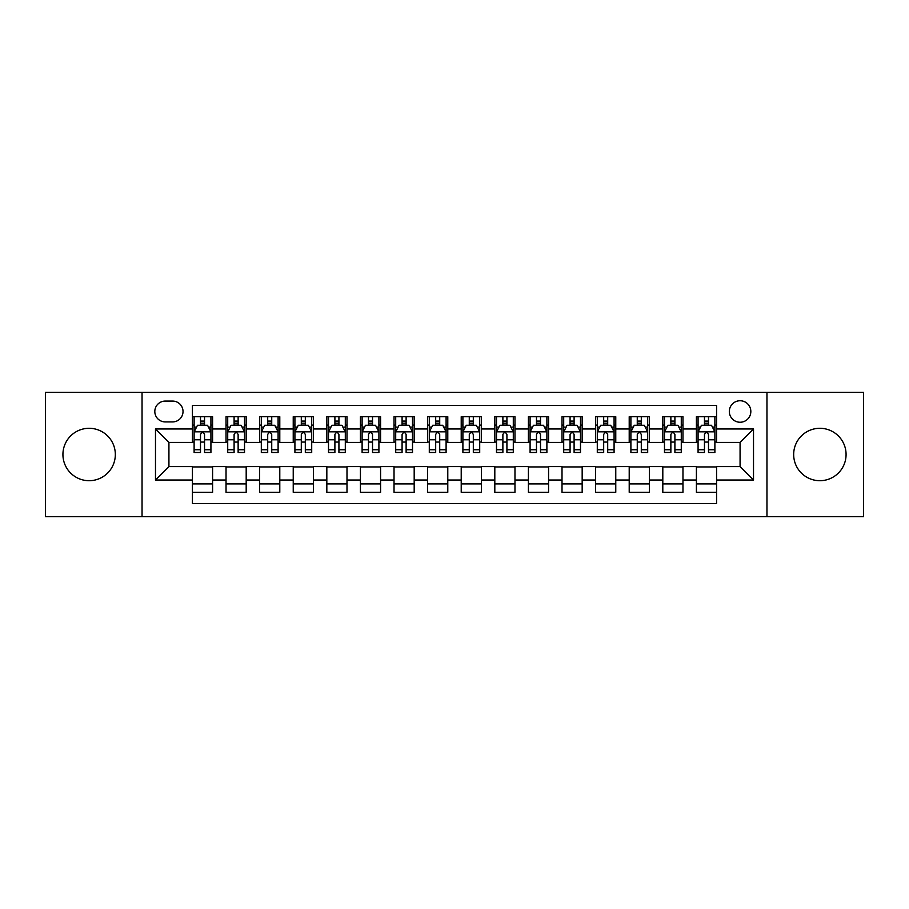 <?xml version="1.0" encoding="UTF-8"?>
<svg xmlns="http://www.w3.org/2000/svg" width="909" height="909" viewBox="0 0 909 909"><rect width="100%" height="100%" fill="white"/><g stroke="black" fill="none" stroke-linecap="round" stroke-linejoin="round"><path stroke-width="1.36" d="M819.873 428.298A26.202 26.202 0 0 0 793.671 454.5A26.202 26.202 0 0 0 819.873 480.702A26.202 26.202 0 0 0 846.074 454.5A26.202 26.202 0 0 0 819.873 428.298M89.127 428.298A26.202 26.202 0 0 0 62.926 454.5A26.202 26.202 0 0 0 89.127 480.702A26.202 26.202 0 0 0 115.329 454.5A26.202 26.202 0 0 0 89.127 428.298M740.074 400.744A10.749 10.749 0 0 0 729.325 411.493A10.749 10.749 0 0 0 740.074 422.242A10.749 10.749 0 0 0 750.834 411.493A10.749 10.749 0 0 0 740.074 400.744M766.957 516.653L863.55 516.653L863.55 392.347L766.957 392.347L766.957 516.653L142.043 516.653L142.043 392.347L45.45 392.347L45.45 516.653L142.043 516.653M716.565 416.708L696.408 416.708L696.408 428.968L682.966 428.968L682.966 442.41L696.408 442.41L696.408 428.968M682.966 428.968L682.966 416.708L662.809 416.708L662.809 428.968L649.367 428.968L649.367 442.41L662.809 442.41L662.809 428.968M649.367 428.968L649.367 416.708L629.21 416.708L629.21 428.968L615.768 428.968L615.768 442.41L629.21 442.41L629.21 428.968M615.768 428.968L615.768 416.708L595.611 416.708L595.611 428.968L582.169 428.968L582.169 442.41L595.611 442.41L595.611 428.968M582.169 428.968L582.169 416.708L562.012 416.708L562.012 428.968L548.57 428.968L548.57 442.41L562.012 442.41L562.012 428.968M548.57 428.968L548.57 416.708L528.413 416.708L528.413 428.968L514.971 428.968L514.971 442.41L528.413 442.41L528.413 428.968M514.971 428.968L514.971 416.708L494.814 416.708L494.814 428.968L481.384 428.968L481.384 442.41L494.814 442.41L494.814 428.968M481.384 428.968L481.384 416.708L461.215 416.708L461.215 428.968L447.785 428.968L447.785 442.41L461.215 442.41L461.215 428.968M447.785 428.968L447.785 416.708L427.616 416.708L427.616 428.968L414.186 428.968L414.186 442.41L427.616 442.41L427.616 428.968M414.186 428.968L414.186 416.708L394.029 416.708L394.029 428.968L380.587 428.968L380.587 442.41L394.029 442.41L394.029 428.968M380.587 428.968L380.587 416.708L360.43 416.708L360.43 428.968L346.988 428.968L346.988 442.41L360.43 442.41L360.43 428.968M346.988 428.968L346.988 416.708L326.831 416.708L326.831 428.968L313.389 428.968L313.389 442.41L326.831 442.41L326.831 428.968M313.389 428.968L313.389 416.708L293.232 416.708L293.232 428.968L279.79 428.968L279.79 442.41L293.232 442.41L293.232 428.968M279.79 428.968L279.79 416.708L259.633 416.708L259.633 428.968L246.191 428.968L246.191 442.41L259.633 442.41L259.633 428.968M246.191 428.968L246.191 416.708L226.034 416.708L226.034 442.41L212.592 442.41L212.592 416.708L192.435 416.708M192.435 492.292L212.592 492.292L212.592 466.59L226.034 466.59L226.034 492.292L246.191 492.292L246.191 466.59L259.633 466.59L259.633 480.032L246.191 480.032M259.633 480.032L259.633 492.292L279.79 492.292L279.79 466.59L293.232 466.59L293.232 480.032L279.79 480.032M293.232 480.032L293.232 492.292L313.389 492.292L313.389 466.59L326.831 466.59L326.831 480.032L313.389 480.032M326.831 480.032L326.831 492.292L346.988 492.292L346.988 466.59L360.43 466.59L360.43 480.032L346.988 480.032M360.43 480.032L360.43 492.292L380.587 492.292L380.587 466.59L394.029 466.59L394.029 480.032L380.587 480.032M394.029 480.032L394.029 492.292L414.186 492.292L414.186 466.59L427.616 466.59L427.616 480.032L414.186 480.032M427.616 480.032L427.616 492.292L447.785 492.292L447.785 466.59L461.215 466.59L461.215 480.032L447.785 480.032M461.215 480.032L461.215 492.292L481.384 492.292L481.384 466.59L494.814 466.59L494.814 480.032L481.384 480.032M494.814 480.032L494.814 492.292L514.971 492.292L514.971 466.59L528.413 466.59L528.413 480.032L514.971 480.032M528.413 480.032L528.413 492.292L548.57 492.292L548.57 466.59L562.012 466.59L562.012 480.032L548.57 480.032M562.012 480.032L562.012 492.292L582.169 492.292L582.169 466.59L595.611 466.59L595.611 480.032L582.169 480.032M595.611 480.032L595.611 492.292L615.768 492.292L615.768 466.59L629.21 466.59L629.21 480.032L615.768 480.032M629.21 480.032L629.21 492.292L649.367 492.292L649.367 466.59L662.809 466.59L662.809 480.032L649.367 480.032M662.809 480.032L662.809 492.292L682.966 492.292L682.966 466.59L696.408 466.59L696.408 480.032L682.966 480.032M165.222 421.912L172.619 421.912A10.419 10.419 0 0 0 183.027 411.493A10.419 10.419 0 0 0 172.619 401.085L165.222 401.085A10.419 10.419 0 0 0 154.814 411.493A10.419 10.419 0 0 0 165.222 421.912M766.957 392.347L142.043 392.347M716.565 428.968L716.565 405.448L192.435 405.448L192.435 442.41L168.926 442.41L168.926 466.59L192.435 466.59L192.435 503.552L716.565 503.552L716.565 466.59L740.074 466.59L740.074 442.41L716.565 442.41L716.565 428.968L753.516 428.968L753.516 480.032L716.565 480.032M192.435 480.032L155.484 480.032L155.484 428.968L192.435 428.968M696.408 480.032L696.408 492.292L716.565 492.292M192.435 425.105L194.117 425.105M200.503 425.105L204.536 425.105M210.922 425.105L212.592 425.105M192.435 442.069L194.117 442.069M200.503 442.069L204.536 442.069M210.922 442.069L212.592 442.069M192.435 466.931L212.592 466.931M192.435 483.895L212.592 483.895M226.034 442.069L227.716 442.069M234.102 442.069L238.135 442.069M244.521 442.069L246.191 442.069M226.034 425.105L227.716 425.105M234.102 425.105L238.135 425.105M244.521 425.105L246.191 425.105M226.034 466.931L246.191 466.931M226.034 483.895L246.191 483.895M259.633 466.931L279.79 466.931M259.633 483.895L279.79 483.895M259.633 425.105L261.315 425.105M267.7 425.105L271.734 425.105M278.109 425.105L279.79 425.105M259.633 442.069L261.315 442.069M267.7 442.069L271.734 442.069M278.109 442.069L279.79 442.069M293.232 466.931L313.389 466.931M293.232 483.895L313.389 483.895M293.232 425.105L294.914 425.105M301.299 425.105L305.322 425.105M311.707 425.105L313.389 425.105M293.232 442.069L294.914 442.069M301.299 442.069L305.322 442.069M311.707 442.069L313.389 442.069M326.831 466.931L346.988 466.931M326.831 483.895L346.988 483.895M326.831 425.105L328.513 425.105M334.898 425.105L338.921 425.105M345.306 425.105L346.988 425.105M326.831 442.069L328.513 442.069M334.898 442.069L338.921 442.069M345.306 442.069L346.988 442.069M360.43 466.931L380.587 466.931M360.43 483.895L380.587 483.895M360.43 425.105L362.112 425.105M368.486 425.105L372.52 425.105M378.905 425.105L380.587 425.105M360.43 442.069L362.112 442.069M368.486 442.069L372.52 442.069M378.905 442.069L380.587 442.069M394.029 466.931L414.186 466.931M394.029 483.895L414.186 483.895M394.029 425.105L395.699 425.105M402.085 425.105L406.118 425.105M412.504 425.105L414.186 425.105M394.029 442.069L395.699 442.069M402.085 442.069L406.118 442.069M412.504 442.069L414.186 442.069M427.616 466.931L447.785 466.931M427.616 483.895L447.785 483.895M427.616 425.105L429.298 425.105M435.684 425.105L439.717 425.105M446.103 425.105L447.785 425.105M427.616 442.069L429.298 442.069M435.684 442.069L439.717 442.069M446.103 442.069L447.785 442.069M461.215 466.931L481.384 466.931M461.215 483.895L481.384 483.895M461.215 425.105L462.897 425.105M469.283 425.105L473.316 425.105M479.702 425.105L481.384 425.105M461.215 442.069L462.897 442.069M469.283 442.069L473.316 442.069M479.702 442.069L481.384 442.069M494.814 466.931L514.971 466.931M494.814 483.895L514.971 483.895M494.814 425.105L496.496 425.105M502.882 425.105L506.915 425.105M513.301 425.105L514.971 425.105M494.814 442.069L496.496 442.069M502.882 442.069L506.915 442.069M513.301 442.069L514.971 442.069M528.413 466.931L548.57 466.931M528.413 483.895L548.57 483.895M528.413 425.105L530.095 425.105M536.48 425.105L540.514 425.105M546.888 425.105L548.57 425.105M528.413 442.069L530.095 442.069M536.48 442.069L540.514 442.069M546.888 442.069L548.57 442.069M562.012 466.931L582.169 466.931M562.012 483.895L582.169 483.895M562.012 425.105L563.694 425.105M570.079 425.105L574.102 425.105M580.487 425.105L582.169 425.105M562.012 442.069L563.694 442.069M570.079 442.069L574.102 442.069M580.487 442.069L582.169 442.069M595.611 466.931L615.768 466.931M595.611 483.895L615.768 483.895M595.611 425.105L597.293 425.105M603.678 425.105L607.701 425.105M614.086 425.105L615.768 425.105M595.611 442.069L597.293 442.069M603.678 442.069L607.701 442.069M614.086 442.069L615.768 442.069M629.21 466.931L649.367 466.931M629.21 483.895L649.367 483.895M629.21 425.105L630.891 425.105M637.266 425.105L641.299 425.105M647.685 425.105L649.367 425.105M629.21 442.069L630.891 442.069M637.266 442.069L641.299 442.069M647.685 442.069L649.367 442.069M662.809 466.931L682.966 466.931M662.809 483.895L682.966 483.895M662.809 425.105L664.479 425.105M670.865 425.105L674.898 425.105M681.284 425.105L682.966 425.105M662.809 442.069L664.479 442.069M670.865 442.069L674.898 442.069M681.284 442.069L682.966 442.069M696.408 466.931L716.565 466.931M696.408 483.895L716.565 483.895M696.408 425.105L698.078 425.105M704.464 425.105L708.497 425.105M714.883 425.105L716.565 425.105M696.408 442.069L698.078 442.069M704.464 442.069L708.497 442.069M714.883 442.069L716.565 442.069M168.926 442.41L155.484 428.968M168.926 466.59L155.484 480.032M753.516 428.968L740.074 442.41M753.516 480.032L740.074 466.59M204.536 421.072L200.503 421.072M210.922 449.75L204.536 449.75L204.536 452.489L210.922 452.489L210.922 431.991L207.559 425.276L197.48 425.276L194.117 431.991L194.117 452.489L200.503 452.489L200.503 449.75L194.117 449.75M194.117 431.991L194.117 416.708M210.922 431.991L210.922 416.708M200.503 425.276L200.503 416.708M204.536 416.708L204.536 425.276M204.536 449.75L204.536 434.513C203.196 431.923 201.843 431.923 200.503 434.513L200.503 449.75M238.135 421.072L234.102 421.072M244.521 449.75L238.135 449.75L238.135 452.489L244.521 452.489L244.521 431.991L241.158 425.276L231.079 425.276L227.716 431.991L227.716 452.489L234.102 452.489L234.102 449.75L227.716 449.75M227.716 431.991L227.716 416.708M244.521 431.991L244.521 416.708M234.102 425.276L234.102 416.708M238.135 416.708L238.135 425.276M238.135 449.75L238.135 434.513C236.794 431.923 235.442 431.923 234.102 434.513L234.102 449.75M271.734 421.072L267.7 421.072M278.109 449.75L271.734 449.75L271.734 452.489L278.109 452.489L278.109 431.991L274.757 425.276L264.678 425.276L261.315 431.991L261.315 452.489L267.7 452.489L267.7 449.75L261.315 449.75M261.315 431.991L261.315 416.708M278.109 431.991L278.109 416.708M267.7 425.276L267.7 416.708M271.734 416.708L271.734 425.276M271.734 449.75L271.734 434.513C270.382 431.923 269.041 431.923 267.7 434.513L267.7 449.75M305.322 421.072L301.299 421.072M311.707 449.75L305.322 449.75L305.322 452.489L311.707 452.489L311.707 431.991L308.356 425.276L298.277 425.276L294.914 431.991L294.914 452.489L301.299 452.489L301.299 449.75L294.914 449.75M294.914 431.991L294.914 416.708M311.707 431.991L311.707 416.708M301.299 425.276L301.299 416.708M305.322 416.708L305.322 425.276M305.322 449.75L305.322 434.513C303.981 431.923 302.64 431.923 301.299 434.513L301.299 449.75M338.921 421.072L334.898 421.072M345.306 449.75L338.921 449.75L338.921 452.489L345.306 452.489L345.306 431.991L341.943 425.276L331.865 425.276L328.513 431.991L328.513 452.489L334.898 452.489L334.898 449.75L328.513 449.75M328.513 431.991L328.513 416.708M345.306 431.991L345.306 416.708M334.898 425.276L334.898 416.708M338.921 416.708L338.921 425.276M338.921 449.75L338.921 434.513C337.58 431.923 336.239 431.923 334.898 434.513L334.898 449.75M372.52 421.072L368.486 421.072M378.905 449.75L372.52 449.75L372.52 452.489L378.905 452.489L378.905 431.991L375.542 425.276L365.463 425.276L362.112 431.991L362.112 452.489L368.486 452.489L368.486 449.75L362.112 449.75M362.112 431.991L362.112 416.708M378.905 431.991L378.905 416.708M368.486 425.276L368.486 416.708M372.52 416.708L372.52 425.276M372.52 449.75L372.52 434.513C371.179 431.923 369.838 431.923 368.486 434.513L368.486 449.75M406.118 421.072L402.085 421.072M412.504 449.75L406.118 449.75L406.118 452.489L412.504 452.489L412.504 431.991L409.141 425.276L399.062 425.276L395.699 431.991L395.699 452.489L402.085 452.489L402.085 449.75L395.699 449.75M395.699 431.991L395.699 416.708M412.504 431.991L412.504 416.708M402.085 425.276L402.085 416.708M406.118 416.708L406.118 425.276M406.118 449.75L406.118 434.513C404.778 431.923 403.437 431.923 402.085 434.513L402.085 449.75M439.717 421.072L435.684 421.072M446.103 449.75L439.717 449.75L439.717 452.489L446.103 452.489L446.103 431.991L442.74 425.276L432.661 425.276L429.298 431.991L429.298 452.489L435.684 452.489L435.684 449.75L429.298 449.75M429.298 431.991L429.298 416.708M446.103 431.991L446.103 416.708M435.684 425.276L435.684 416.708M439.717 416.708L439.717 425.276M439.717 449.75L439.717 434.513C438.377 431.923 437.036 431.923 435.684 434.513L435.684 449.75M473.316 421.072L469.283 421.072M479.702 449.75L473.316 449.75L473.316 452.489L479.702 452.489L479.702 431.991L476.339 425.276L466.26 425.276L462.897 431.991L462.897 452.489L469.283 452.489L469.283 449.75L462.897 449.75M462.897 431.991L462.897 416.708M479.702 431.991L479.702 416.708M469.283 425.276L469.283 416.708M473.316 416.708L473.316 425.276M473.316 449.75L473.316 434.513C471.976 431.923 470.623 431.923 469.283 434.513L469.283 449.75M506.915 421.072L502.882 421.072M513.301 449.75L506.915 449.75L506.915 452.489L513.301 452.489L513.301 431.991L509.938 425.276L499.859 425.276L496.496 431.991L496.496 452.489L502.882 452.489L502.882 449.75L496.496 449.75M496.496 431.991L496.496 416.708M513.301 431.991L513.301 416.708M502.882 425.276L502.882 416.708M506.915 416.708L506.915 425.276M506.915 449.75L506.915 434.513C505.574 431.923 504.222 431.923 502.882 434.513L502.882 449.75M540.514 421.072L536.48 421.072M546.888 449.75L540.514 449.75L540.514 452.489L546.888 452.489L546.888 431.991L543.537 425.276L533.458 425.276L530.095 431.991L530.095 452.489L536.48 452.489L536.48 449.75L530.095 449.75M530.095 431.991L530.095 416.708M546.888 431.991L546.888 416.708M536.48 425.276L536.48 416.708M540.514 416.708L540.514 425.276M540.514 449.75L540.514 434.513C539.162 431.923 537.821 431.923 536.48 434.513L536.48 449.75M574.102 421.072L570.079 421.072M580.487 449.75L574.102 449.75L574.102 452.489L580.487 452.489L580.487 431.991L577.135 425.276L567.057 425.276L563.694 431.991L563.694 452.489L570.079 452.489L570.079 449.75L563.694 449.75M563.694 431.991L563.694 416.708M580.487 431.991L580.487 416.708M570.079 425.276L570.079 416.708M574.102 416.708L574.102 425.276M574.102 449.75L574.102 434.513C572.761 431.923 571.42 431.923 570.079 434.513L570.079 449.75M607.701 421.072L603.678 421.072M614.086 449.75L607.701 449.75L607.701 452.489L614.086 452.489L614.086 431.991L610.723 425.276L600.644 425.276L597.293 431.991L597.293 452.489L603.678 452.489L603.678 449.75L597.293 449.75M597.293 431.991L597.293 416.708M614.086 431.991L614.086 416.708M603.678 425.276L603.678 416.708M607.701 416.708L607.701 425.276M607.701 449.75L607.701 434.513C606.36 431.923 605.019 431.923 603.678 434.513L603.678 449.75M641.299 421.072L637.266 421.072M647.685 449.75L641.299 449.75L641.299 452.489L647.685 452.489L647.685 431.991L644.322 425.276L634.243 425.276L630.891 431.991L630.891 452.489L637.266 452.489L637.266 449.75L630.891 449.75M630.891 431.991L630.891 416.708M647.685 431.991L647.685 416.708M637.266 425.276L637.266 416.708M641.299 416.708L641.299 425.276M641.299 449.75L641.299 434.513C639.959 431.923 638.618 431.923 637.266 434.513L637.266 449.75M674.898 421.072L670.865 421.072M681.284 449.75L674.898 449.75L674.898 452.489L681.284 452.489L681.284 431.991L677.921 425.276L667.842 425.276L664.479 431.991L664.479 452.489L670.865 452.489L670.865 449.75L664.479 449.75M664.479 431.991L664.479 416.708M681.284 431.991L681.284 416.708M670.865 425.276L670.865 416.708M674.898 416.708L674.898 425.276M674.898 449.75L674.898 434.513C673.558 431.923 672.217 431.923 670.865 434.513L670.865 449.75M708.497 421.072L704.464 421.072M714.883 449.75L708.497 449.75L708.497 452.489L714.883 452.489L714.883 431.991L711.52 425.276L701.441 425.276L698.078 431.991L698.078 452.489L704.464 452.489L704.464 449.75L698.078 449.75M698.078 431.991L698.078 416.708M714.883 431.991L714.883 416.708M704.464 425.276L704.464 416.708M708.497 416.708L708.497 425.276M708.497 449.75L708.497 434.513C707.157 431.923 705.816 431.923 704.464 434.513L704.464 449.75M226.034 480.032L212.592 480.032M226.034 428.968L212.592 428.968M210.831 431.82L194.208 431.82M194.117 427.116L196.56 427.116M208.479 427.116L210.922 427.116M200.503 439.774L194.117 439.774M210.922 439.774L204.536 439.774M204.536 423.208L200.503 423.208M244.43 431.82L227.795 431.82M227.716 427.116L230.147 427.116M242.078 427.116L244.521 427.116M234.102 439.774L227.716 439.774M244.521 439.774L238.135 439.774M238.135 423.208L234.102 423.208M278.029 431.82L261.394 431.82M261.315 427.116L263.746 427.116M275.677 427.116L278.109 427.116M267.7 439.774L261.315 439.774M278.109 439.774L271.734 439.774M271.734 423.208L267.7 423.208M311.628 431.82L294.993 431.82M294.914 427.116L297.345 427.116M309.276 427.116L311.707 427.116M301.299 439.774L294.914 439.774M311.707 439.774L305.322 439.774M305.322 423.208L301.299 423.208M345.227 431.82L328.592 431.82M328.513 427.116L330.944 427.116M342.875 427.116L345.306 427.116M334.898 439.774L328.513 439.774M345.306 439.774L338.921 439.774M338.921 423.208L334.898 423.208M378.826 431.82L362.191 431.82M362.112 427.116L364.543 427.116M376.474 427.116L378.905 427.116M368.486 439.774L362.112 439.774M378.905 439.774L372.52 439.774M372.52 423.208L368.486 423.208M412.425 431.82L395.79 431.82M395.699 427.116L398.142 427.116M410.073 427.116L412.504 427.116M402.085 439.774L395.699 439.774M412.504 439.774L406.118 439.774M406.118 423.208L402.085 423.208M446.012 431.82L429.389 431.82M429.298 427.116L431.741 427.116M443.66 427.116L446.103 427.116M435.684 439.774L429.298 439.774M446.103 439.774L439.717 439.774M439.717 423.208L435.684 423.208M479.611 431.82L462.988 431.82M462.897 427.116L465.34 427.116M477.259 427.116L479.702 427.116M469.283 439.774L462.897 439.774M479.702 439.774L473.316 439.774M473.316 423.208L469.283 423.208M513.21 431.82L496.575 431.82M496.496 427.116L498.927 427.116M510.858 427.116L513.301 427.116M502.882 439.774L496.496 439.774M513.301 439.774L506.915 439.774M506.915 423.208L502.882 423.208M546.809 431.82L530.174 431.82M530.095 427.116L532.526 427.116M544.457 427.116L546.888 427.116M536.48 439.774L530.095 439.774M546.888 439.774L540.514 439.774M540.514 423.208L536.48 423.208M580.408 431.82L563.773 431.82M563.694 427.116L566.125 427.116M578.056 427.116L580.487 427.116M570.079 439.774L563.694 439.774M580.487 439.774L574.102 439.774M574.102 423.208L570.079 423.208M614.007 431.82L597.372 431.82M597.293 427.116L599.724 427.116M611.655 427.116L614.086 427.116M603.678 439.774L597.293 439.774M614.086 439.774L607.701 439.774M607.701 423.208L603.678 423.208M647.606 431.82L630.971 431.82M630.891 427.116L633.323 427.116M645.254 427.116L647.685 427.116M637.266 439.774L630.891 439.774M647.685 439.774L641.299 439.774M641.299 423.208L637.266 423.208M681.205 431.82L664.57 431.82M664.479 427.116L666.922 427.116M678.853 427.116L681.284 427.116M670.865 439.774L664.479 439.774M681.284 439.774L674.898 439.774M674.898 423.208L670.865 423.208M714.792 431.82L698.169 431.82M698.078 427.116L700.521 427.116M712.44 427.116L714.883 427.116M704.464 439.774L698.078 439.774M714.883 439.774L708.497 439.774M708.497 423.208L704.464 423.208"/></g></svg>
